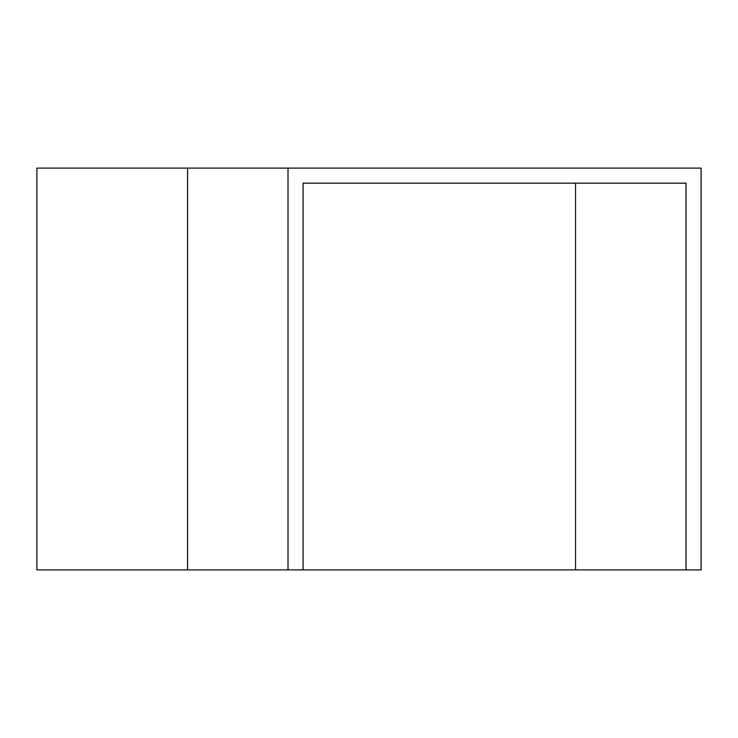 <?xml version="1.0" encoding="UTF-8"?>
<svg xmlns="http://www.w3.org/2000/svg" width="738" height="738" viewBox="0 0 738 738"><rect width="100%" height="100%" fill="white"/><g stroke="black" fill="none" stroke-linecap="round" stroke-linejoin="round"><path stroke-width="1.11" d="M575.539 569.893L575.539 183.172L303.078 183.172L686.036 183.172L686.036 569.893L36.9 569.893L36.9 168.107L288.014 168.107L288.014 569.893M686.036 569.893L701.1 569.893L701.1 168.107L288.014 168.107M303.078 183.172L303.078 569.893M187.572 168.107L187.572 569.893"/></g></svg>
